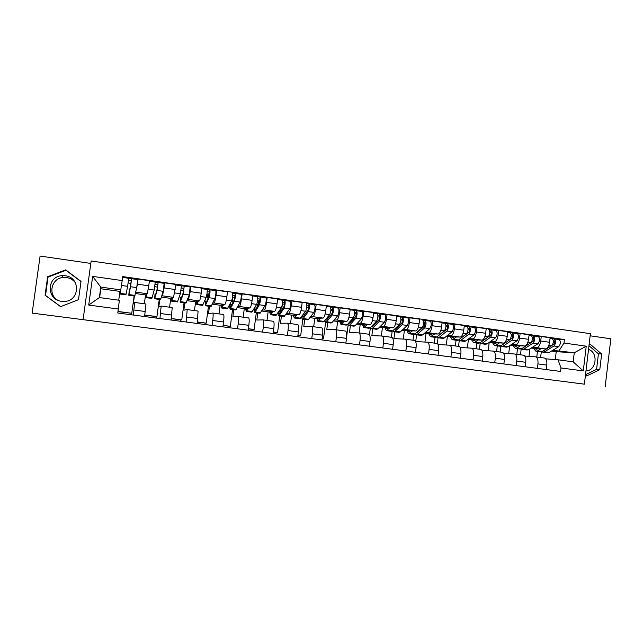 <?xml version="1.0" encoding="UTF-8"?>
<svg xmlns="http://www.w3.org/2000/svg" width="643" height="643" viewBox="0 0 643 643"><rect width="100%" height="100%" fill="white"/><g stroke="black" fill="none" stroke-linecap="round" stroke-linejoin="round"><path stroke-width="0.96" d="M323.542 350.604L298.979 347.525L323.542 350.604M57.5 300.088C47.574 294.245 51.649 278.138 63.199 277.471L66.502 277.527C70.24 278.114 73.214 279.882 75.432 282.832M61.664 301.318C46.384 299.984 46.473 276.594 61.76 275.694L65.192 275.759C81.066 277.326 79.828 301.696 63.882 301.438L61.664 301.318M386.909 358.802L363.544 355.844L386.917 358.77M584.383 384.168L32.15 313.109L584.383 384.168L590.395 333.693L91.153 260.97L83.108 319.563M346.207 353.529L319.241 350.13L346.207 353.529M350.652 354.1L368.857 356.447L350.652 354.1M588.522 349.454C598.625 352.485 596.463 370.754 585.958 370.963M90.816 263.421L40.091 256.067L32.15 313.109M605.151 386.933L610.85 338.805L590.145 335.799M134.395 296.013L133.406 303.343L134.725 302.475L133.262 315.038M144.337 303.777L145.527 294.928L147.319 293.722L148.75 285.781L137.441 284.19L135.601 292.637M137.441 284.19L137.739 279.576M117.966 311.622L131.767 313.278L134.114 295.973M131.429 313.406L131.244 314.773M144.595 316.533L145.953 303.994L134.725 302.475L145.953 303.994M148.75 285.781L149.433 280.694L138.132 279.086M159.786 299.501L158.805 306.775L161.16 306.06L159.93 318.558M164.053 283.314L164.729 282.872L164.045 287.935L162.502 295.828L161.714 296.198M144.779 315.174L156.94 316.613L159.255 299.429M156.321 316.702L156.145 318.052M171.086 320.029L172.22 307.563L161.152 306.06L172.22 307.563M169.575 307.201L170.757 298.416L173.554 297.363L175.861 284.455L164.729 282.872M184.806 302.941L183.842 310.167L187.193 309.588L186.189 322.022M189.974 287.003L190.923 286.601L190.248 291.633L188.503 299.429L187.443 299.742M171.263 318.679L181.752 319.901L184.035 302.837M180.868 319.949L180.683 321.299M197.184 323.469L198.092 311.067L187.193 309.588L198.092 311.067M194.459 310.577L195.625 301.856L199.394 300.94C199.941 300.369 200.552 297.781 201.219 293.176L201.886 288.168L190.923 286.601M209.473 306.333L208.517 313.503L212.841 313.069C213.283 313.663 213.243 316.147 212.712 320.511L212.053 325.438M215.509 290.636L216.723 290.274L216.056 295.274C215.389 299.855 214.746 302.427 214.127 302.982L212.785 303.239M197.361 322.135L206.21 323.14L208.461 306.197M205.069 323.156L204.884 324.49M222.888 326.869L223.531 321.95C224.053 317.602 224.069 315.126 223.579 314.523L212.841 313.069L223.579 314.523M218.982 313.905L220.131 305.24L224.849 304.469C225.524 303.922 226.191 301.366 226.858 296.793L227.518 291.818L216.723 290.274M233.787 309.677L232.846 316.798L238.111 316.501C238.674 317.103 238.698 319.579 238.183 323.911L237.54 328.798M240.667 294.221L242.138 293.899L241.487 298.858C240.812 303.408 240.112 305.947 239.365 306.486L237.757 306.695M223.057 325.543L230.331 326.331L232.549 309.508M228.932 326.314L228.755 327.641M248.206 330.213L248.849 325.334C249.347 321.01 249.299 318.55 248.696 317.931L238.111 316.493M243.167 317.184L244.3 308.584L249.934 307.949C250.722 307.418 251.461 304.886 252.128 300.353L252.779 295.418L242.138 293.899M257.755 312.972L256.83 320.045L263.011 319.876C263.686 320.495 263.775 322.955 263.284 327.255L262.649 332.118M265.463 297.749L267.183 297.468L266.54 302.387C265.864 306.904 265.101 309.412 264.233 309.934L262.368 310.103M248.383 328.894L254.114 329.481L256.3 312.771M257.055 307.057L257.337 304.878M252.466 329.433L252.289 330.751M273.162 333.5L273.789 328.661C274.272 324.369 274.159 321.918 273.444 321.291L263.011 319.876L273.444 321.291M267.006 320.415L268.123 311.879L274.649 311.373C275.558 310.866 276.353 308.367 277.029 303.866L277.663 298.963L267.183 297.468M281.393 316.219L280.485 323.244L287.558 323.204C288.337 323.839 288.49 326.29 288.016 330.558L287.389 335.381M289.897 301.221L291.858 300.98L291.223 305.867C290.548 310.344 289.72 312.836 288.747 313.326L286.625 313.454M273.331 332.198L277.567 332.592L279.729 315.986M280.324 311.429L280.645 308.929M275.678 332.503L275.501 333.813M297.749 336.747L298.368 331.941C298.834 327.681 298.657 325.237 297.83 324.594L287.55 323.204L297.83 324.594M290.515 323.606L291.617 315.126L299.011 314.748C300.032 314.266 300.884 311.791 301.559 307.322L302.186 302.451L291.858 300.98M304.71 319.426L303.801 326.403L311.742 326.483C312.627 327.126 312.844 329.57 312.385 333.813L311.767 338.596M313.985 304.653L316.171 304.444L315.552 309.299C314.869 313.744 313.985 316.203 312.9 316.678L310.545 316.766M297.918 335.453L300.691 335.654L302.829 319.169M298.569 335.533L298.4 336.836M321.974 339.946L322.593 335.172C323.043 330.944 322.802 328.509 321.87 327.858L311.734 326.483L321.87 327.858M313.696 326.748L314.789 318.325L323.019 318.084C324.152 317.61 325.053 315.166 325.736 310.73L326.355 305.899L316.171 304.444M327.697 322.585L326.805 329.513L335.582 329.714C336.57 330.373 336.844 332.801 336.41 337.02L335.799 341.771M337.72 308.029L340.139 307.86L339.528 312.675C338.845 317.087 337.905 319.523 336.715 319.981L334.119 320.029M322.151 338.588L323.509 338.676L325.615 322.288M345.862 343.097L346.464 338.363C346.899 334.159 346.593 331.732 345.564 331.073L335.574 329.714L345.564 331.073M336.562 329.851L337.639 321.484L346.69 321.363C347.919 320.913 348.884 318.486 349.567 314.089L350.178 309.291L340.139 307.86M350.371 325.704L349.487 332.584L359.083 332.905C360.168 333.564 360.506 335.992 360.08 340.179L359.485 344.897M361.125 311.357L363.769 311.228L363.158 316.01C362.475 320.391 361.479 322.794 360.184 323.236L357.355 323.252M346.601 337.053L348.144 324.972M369.404 346.207L369.998 341.497C370.408 337.326 370.055 334.907 368.921 334.239L359.075 332.905L368.921 334.239M359.115 332.913L360.176 324.602L370.022 324.594C371.357 324.168 372.369 321.765 373.053 317.401L373.663 312.635L363.769 311.228M372.731 328.774L371.863 335.614L382.247 336.048C383.437 336.723 383.831 339.134 383.421 343.29L382.826 347.976M384.201 314.644L387.054 314.54L386.459 319.29C385.768 323.638 384.723 326.025 383.332 326.443L380.278 326.419M369.468 334.698L370.376 327.568M392.608 349.27L393.194 344.6C393.596 340.452 393.178 338.041 391.957 337.366L382.239 336.048M381.355 336L382.408 327.673L393.026 327.785C394.456 327.375 395.525 325.004 396.217 320.664L396.811 315.93L387.054 314.54M394.802 331.812L393.942 338.604L405.09 339.15C406.376 339.825 406.818 342.237 406.432 346.368L405.846 351.022M406.955 317.883L410.017 317.811L409.422 322.529C408.731 326.845 407.638 329.2 406.151 329.602L402.88 329.554M391.402 337.294L392.166 331.282M415.491 352.292L416.069 347.654C416.455 343.531 415.981 341.128 414.663 340.444L405.082 339.142L414.663 340.444M403.29 339.046L404.343 330.703L415.708 330.928C417.243 330.534 418.352 328.187 419.043 323.887L419.638 319.185L410.017 317.811M416.568 334.802L415.724 341.546L427.619 342.205C428.994 342.896 429.492 345.291 429.114 349.39L428.543 354.012M429.387 321.074L432.659 321.042L432.072 325.72C431.381 330.004 430.239 332.343 428.648 332.728L425.168 332.64M412.999 340.219L413.73 334.416M438.044 355.266L438.622 350.66C438.992 346.569 438.47 344.174 437.055 343.483L427.611 342.197M424.943 342.044L425.987 333.693L438.076 334.03C439.699 333.653 440.865 331.33 441.556 327.062L442.135 322.392L432.659 321.042M438.092 344.511L449.835 345.219C451.298 345.918 451.844 348.305 451.49 352.38L450.92 356.969M438.044 337.76L437.32 343.587M451.515 324.225L454.979 324.217L454.4 328.87C453.709 333.122 452.519 335.437 450.839 335.799L447.158 335.686M434.314 343.113L435.03 337.342M460.292 358.207L460.862 353.626C461.216 349.567 460.637 347.18 459.142 346.481L449.827 345.211L459.142 346.481M446.298 344.994L447.335 336.643L460.131 337.093C461.851 336.731 463.056 334.432 463.756 330.189L464.334 325.551L454.979 324.217M460.211 347.445L471.745 348.184C473.296 348.892 473.891 351.271 473.553 355.322L472.991 359.879M459.247 340.637L458.531 346.392M473.344 327.327L476.993 327.351L476.423 331.973C475.724 336.201 474.494 338.483 472.726 338.837L468.843 338.684M455.34 345.966L456.056 340.227M482.234 361.101L482.789 356.56C483.134 352.517 482.507 350.146 480.924 349.43L471.737 348.184M467.381 347.895L468.409 339.56L481.896 340.107C483.697 339.761 484.951 337.487 485.65 333.275L486.221 328.669L476.993 327.351M482.025 350.339L493.358 351.118C494.989 351.834 495.64 354.205 495.311 358.223L494.756 362.756M480.176 343.402L479.453 349.237M494.869 330.389L498.711 330.446L498.148 335.035C497.449 339.231 496.171 341.489 494.314 341.827L490.239 341.65M476.101 348.779L476.801 343.081M503.871 363.954L504.425 359.445C504.747 355.434 504.08 353.063 502.408 352.348L493.342 351.118L502.408 352.348M488.182 350.756L489.202 342.43L503.356 343.081C505.245 342.751 506.547 340.501 507.247 336.321L507.809 331.74L498.711 330.446M503.541 353.208L514.673 354.012C516.385 354.735 517.085 357.09 516.771 361.093L516.225 365.586M500.833 346.079L500.109 352.034M516.112 333.412L520.123 333.5L519.568 338.057C518.869 342.221 517.551 344.463 515.606 344.777L511.346 344.576M496.589 351.56L497.28 345.894M525.218 366.775L525.765 362.29C526.07 358.304 525.355 355.949 523.603 355.225L514.665 354.012L523.603 355.225M510.269 345.299L524.527 346.014C526.504 345.701 527.847 343.475 528.546 339.319L529.101 334.778L520.123 333.5M508.717 353.578L509.682 345.693M524.76 356.037L535.707 356.865C537.5 357.596 538.247 359.943 537.942 363.914L537.403 368.383M521.2 348.948L520.492 354.799M537.066 336.393L541.253 336.506L540.707 341.031C539.999 345.17 538.641 347.389 536.616 347.694L532.171 347.461M516.819 354.301L517.502 348.675M546.277 369.556L546.815 365.103C547.113 361.141 546.341 358.794 544.517 358.063L535.691 356.865L544.517 358.063M531.118 348.128L545.417 348.916C547.474 348.619 548.857 346.408 549.564 342.285L550.103 337.768L541.253 336.506M528.988 356.351L529.888 348.916M468.409 339.56L467.799 339.472M447.335 336.643L446.162 336.482M425.987 333.693L424.227 333.452M404.343 330.703L401.988 330.381M382.408 327.673L379.442 327.263M360.176 324.602L356.576 324.104M337.639 321.484L333.387 320.897M314.789 318.325L309.878 317.642M291.617 315.126L286.022 314.347M268.123 311.879L261.822 311.003M244.3 308.584L237.275 307.611M220.131 305.24L212.367 304.171M195.625 301.856L187.089 300.675M170.757 298.416L161.441 297.13M145.527 294.928L135.408 293.529M118.738 300.185L119.936 291.392L120.78 289.88L100.798 287.108L99.368 297.556L119.365 300.273L117.782 312.988L560.592 371.445L561.009 367.957L558.011 359.783L573.178 361.84L574.263 352.766L552.723 350.306M119.936 291.392L100.822 288.755L100.798 287.108L92.656 276.394L122.186 280.573L120.78 289.88M100.822 288.755L99.617 297.588M118.32 309.01L88.726 305.071L92.656 276.394M559.113 350.668L563.999 343.032L564.417 339.552L122.733 276.594L122.186 280.573M563.999 343.032L586.239 346.175L583.289 370.923L561.009 367.957M81.018 281.377L65.682 269.875L47.646 276.723L45.082 295.201L60.595 306.663L78.502 299.694L81.018 281.377M585.492 374.885L586.737 375.938L599.782 369.693L601.639 354.02L590.483 344.471L589.028 345.146M555.271 359.574L556.219 351.697L574.263 352.766L586.239 346.175M545.69 358.834L558.011 359.783M556.219 351.697L551.501 351.046M541.293 351.866L540.61 357.532M557.738 339.335L564.417 339.552M131.767 313.278L117.99 311.453M128.15 282.968L131.019 283.37M536.784 357.01L537.46 351.424M156.94 316.613L144.804 315.006M154.818 286.722L157.575 287.116M181.752 319.901L171.287 318.518M181.077 290.427L183.48 290.765M206.21 323.14L197.377 321.966M206.942 294.068L207.922 294.205M230.331 326.331L223.081 325.374M254.114 329.481L248.399 328.726M277.567 332.592L273.347 332.029M300.691 335.654L297.934 335.292M323.509 338.676L322.167 338.499M88.726 305.071L99.368 297.556M573.178 361.84L583.289 370.923M80.994 281.57L65.948 270.285L48.056 277.085L45.516 295.426L60.683 306.631M65.948 270.285L65.682 269.875M45.516 295.426L45.082 295.201M48.056 277.085L47.646 276.723M585.516 374.684L596.575 369.404L598.424 353.827L588.964 345.741M598.424 353.827L601.639 354.02M596.575 369.404L599.782 369.693M328.806 351.287L321.661 350.443L328.806 351.287M357.291 354.968L347.815 353.771L357.291 354.968M129.637 290.507L131.606 278.708L137.755 279.576L136.71 287.59L134.781 296.061L128.785 295.241M129.283 290.459L128.769 295.241L130.553 286.73L131.614 278.7L137.763 279.576M128.487 280.469L131.317 280.87M120.466 290.435L120.185 291.898L120.273 290.781M119.903 294.02L125.932 294.848L127.636 286.32L128.704 278.29L122.62 277.422L131.606 278.708M120.209 290.901L119.895 294.02L120.603 290.194M155.751 294.132L155.011 294.028L155.18 296.182L157.326 288.45L158.098 282.47L164.174 283.338L163.169 291.295L160.573 299.606L154.69 298.802M155.011 294.028L154.658 298.794L157.101 290.443L158.114 282.47L155.252 282.068L154.224 290.041L151.852 298.408L145.929 297.596L146.909 294.004M155.132 284.246L157.816 284.624M146.596 294.213L146.194 295.491L146.17 294.494M146.017 294.607L145.905 297.596M183.207 292.814L183.777 290.491M181.479 297.709L180.362 297.548L180.763 299.718L183.448 292.115L184.187 286.183L190.151 287.035L189.227 294.944L185.988 303.102L180.209 302.306M180.362 297.548L180.161 302.298L183.247 294.108L184.219 286.183L190.183 287.035M181.374 287.96L183.922 288.321M172.348 297.813L171.826 299.027L171.705 298.055M171.577 301.125L177.396 301.921L180.418 293.706L181.39 285.781L175.788 284.994M171.456 298.151L171.536 301.117L172.846 297.629M175.788 284.986L184.187 286.183M208.316 297.765L207.424 297.918L208.203 298.031M207.424 297.918L207.938 294.052L209.57 293.972M206.829 301.229L205.342 301.02L205.575 303.689L205.977 303.207L209.184 295.732L209.891 289.848L215.815 290.684C216.096 292.629 215.791 295.25 214.891 298.537L211.041 306.55L205.358 305.763M205.342 301.02L205.294 305.755L209.007 297.709C209.875 294.414 210.189 291.793 209.931 289.848L215.815 290.684M207.231 291.625L209.634 291.962M197.731 301.342L197.079 302.515L196.871 301.551M196.854 304.597L202.569 305.385L206.218 297.323C207.078 294.02 207.392 291.4 207.15 289.446L201.814 288.691L207.15 289.446M196.533 301.631L196.79 304.589L198.398 301.181M207.159 289.454L209.891 289.848M208.155 297.741L208.67 293.843M233.538 301.294L231.528 301.294L233.401 301.551M231.81 304.694L229.969 304.436L230.347 307.113L230.829 306.647L234.542 299.3L235.217 293.449L241.061 294.277L235.282 293.457M229.969 304.436L229.575 305.738L230.057 309.162L234.382 301.262C235.354 298.006 235.643 295.402 235.274 293.449M230.146 309.17L235.724 309.942L240.185 302.073C241.173 298.826 241.471 296.23 241.061 294.277M234.832 298.272L234.928 297.548L232.477 297.355M232.702 295.233L234.968 295.555M222.743 304.814L221.972 305.955L221.674 304.991M221.763 308.021L227.381 308.793L231.633 300.876C232.589 297.621 232.895 295.016 232.525 293.063L235.217 293.449M221.248 305.055L221.682 308.013L223.579 304.678M232.412 301.133L232.927 297.267M256.453 304.774L258.309 304.758L258.816 300.916L257.61 300.747M254.258 308.576L254.765 310.481L255.319 310.03L259.523 302.813L260.174 297.002L265.945 297.813L260.246 297.01M254.668 307.868L256.436 308.11M253.816 309.355L254.475 312.522L255.183 311.943L259.386 304.766C260.447 301.543 260.728 298.963 260.238 297.002M254.572 312.53L260.061 313.286L265.109 305.562C266.186 302.355 266.467 299.775 265.945 297.813M258.816 300.916L260.013 300.739M257.795 298.786L259.933 299.091M247.402 308.23L246.51 309.339L246.124 308.375M246.309 311.397L251.831 312.152L256.678 304.38C257.73 301.165 258.02 298.577 257.53 296.616L252.707 295.941L257.53 296.616M245.618 308.431L246.221 311.381L248.391 308.118M257.546 296.624L260.174 297.002M258.309 304.758L256.605 304.517M278.282 312.538L278.829 313.808L279.464 313.366L284.142 306.269L284.769 300.498L290.459 301.302C291.102 303.263 290.837 305.827 289.663 309.002L284.053 316.581L278.66 315.842M279.118 311.26L280.702 311.485M277.752 313.35L278.548 315.826L279.343 315.271L284.029 308.214C285.179 305.031 285.452 302.459 284.833 300.506L290.459 301.302M281.176 308.118L281.875 308.053L282.349 304.235M282.365 304.243L284.68 303.978M282.526 302.29L284.536 302.572M271.7 311.598L270.695 312.683L270.221 311.71M270.51 314.724L275.935 315.472L281.361 307.836C282.502 304.653 282.775 302.081 282.173 300.128L277.599 299.477L282.173 300.128M269.642 311.759L270.406 314.708L272.857 311.509M282.189 300.128L284.769 300.498M281.875 308.053L281.272 307.973M302.017 316.243L302.564 317.079L303.263 316.653L308.407 309.677L309.002 303.946L314.628 304.742L309.098 303.962M303.215 314.612L304.629 314.805M301.398 317.095L302.274 319.089L303.166 318.55L308.31 311.614C309.556 308.471 309.805 305.915 309.082 303.954M302.403 319.105L307.7 319.836L308.616 319.306L313.864 312.385C315.126 309.251 315.383 306.703 314.628 304.742M306.767 307.418L308.986 307.233M306.896 305.738L308.785 306.012M295.659 314.917L294.534 315.97L293.988 315.006M294.373 318.004L299.702 318.735L305.682 311.244C306.912 308.093 307.169 305.546 306.454 303.584L309.002 303.946M293.321 315.038L294.253 317.988L296.962 314.853M325.462 319.772L325.961 320.31L326.732 319.901L332.327 313.045L332.897 307.346L338.443 308.134C339.311 310.095 339.07 312.627 337.72 315.729L332.029 322.529L331.024 323.043L325.808 322.328M326.974 317.907L328.211 318.076M324.731 320.664L325.671 322.304L326.652 321.789L332.246 314.957C333.572 311.855 333.813 309.315 332.978 307.354L338.443 308.134M330.824 310.609L332.929 310.481M330.92 309.146L332.68 309.396M319.274 318.189L318.044 319.217L317.417 318.245M317.899 321.235L323.14 321.958L324.112 321.436L329.658 314.596C330.976 311.485 331.217 308.953 330.389 306.984L326.29 306.406L330.389 306.984M316.678 318.269L317.763 321.219L320.728 318.148M330.414 306.992L332.897 307.346M348.602 323.164L349.864 323.099L355.9 316.356L356.447 310.698L361.929 311.477L356.56 310.714M350.395 321.162L351.472 321.307M347.767 324.104L348.739 325.479L349.808 324.972L355.844 318.261C357.251 315.191 357.484 312.675 356.535 310.706M348.9 325.495L354.02 326.202L355.105 325.704L361.237 319.016C362.668 315.954 362.893 313.438 361.929 311.477M354.526 313.792L356.519 313.704M354.59 312.498L356.238 312.731M342.566 321.42L341.224 322.424L340.517 321.444M341.087 324.426L346.247 325.133L347.3 324.627L353.288 317.907C354.687 314.829 354.92 312.313 353.988 310.344L350.113 309.797L353.988 310.344M339.705 321.452L340.943 324.402L344.158 321.396M354.012 310.352L356.447 310.698M371.453 326.459L372.683 326.25L379.137 319.619L379.659 314.001L385.077 314.765C386.146 316.734 385.929 319.233 384.426 322.264L377.867 328.838L376.702 329.32L371.662 328.629M373.479 324.361L374.395 324.49M370.505 327.44L371.493 328.605L372.643 328.115L379.105 321.516C380.592 318.478 380.809 315.978 379.764 314.009L385.077 314.765M377.891 316.959L379.78 316.903M377.931 315.801L379.466 316.026M365.529 324.594L364.083 325.575L363.303 324.594M363.962 327.568L369.034 328.268L370.175 327.777L376.581 321.162C378.06 318.124 378.285 315.625 377.248 313.655L373.599 313.141L377.248 313.655M362.419 324.594L363.801 327.544L367.257 324.594M377.272 313.663L379.659 314.001M394.014 329.658L395.188 329.361L402.052 322.842L402.55 317.256L407.903 318.012C409.069 319.981 408.868 322.464 407.284 325.462L400.324 331.925L399.07 332.399L394.119 331.716M396.249 327.528L397.012 327.633M392.929 330.687L393.934 331.692L395.164 331.217L402.036 324.731C403.603 321.725 403.812 319.241 402.663 317.272L407.903 318.012M400.919 320.101L402.703 320.069M400.943 319.065L402.365 319.266M388.171 327.737L386.628 328.694L385.776 327.705M386.523 330.671L391.507 331.354L392.728 330.88L399.552 324.377C401.111 321.371 401.32 318.888 400.179 316.919L396.747 316.436L400.179 316.919M384.827 327.697L386.347 330.647L390.044 327.753M400.211 316.927L402.55 317.256M416.294 332.777L417.387 332.431L424.645 326.017L425.127 320.471L430.408 321.219L425.272 320.487M418.706 330.647L419.316 330.727M415.065 333.862L416.069 334.73L417.379 334.28L424.653 327.89C426.293 324.924 426.486 322.456 425.24 320.479M416.262 334.762L421.133 335.429L422.467 334.979L429.821 328.621C431.477 325.655 431.678 323.188 430.408 321.219M423.624 323.212L425.312 323.212M423.633 322.28L424.943 322.464M410.507 330.824L408.868 331.764L407.943 330.775M408.771 333.733L413.674 334.4L414.976 333.942L422.202 327.552C423.833 324.578 424.034 322.103 422.797 320.134L425.127 320.471M406.923 330.751L408.586 333.701L412.509 330.864M438.301 335.831L446.933 329.152C447.753 327.737 447.841 326.564 447.198 325.615L447.383 323.638L452.6 324.377L447.536 323.662M440.849 333.717L441.315 333.781M430.722 336.747L435.536 337.406L436.918 336.964L437.907 337.736L439.29 337.294L446.949 331.016C448.661 328.075 448.846 325.623 447.504 323.654M438.108 337.76L442.898 338.419L444.305 337.985L452.053 331.732C453.781 328.798 453.966 326.347 452.6 324.377M446.009 326.298L447.6 326.306M446.001 325.446L447.206 325.623M432.538 333.878L430.802 334.786L429.813 333.797M428.728 333.773L430.521 336.723L434.668 333.934M431.879 336.273L436.918 336.964L444.538 330.679C446.242 327.737 446.427 325.278 445.093 323.308L442.079 322.882L445.093 323.308M445.125 323.316L447.383 323.638M460.042 338.805L468.908 332.238C469.76 330.84 469.848 329.674 469.157 328.726L469.342 326.765L474.494 327.488L469.503 326.781M458.459 340.026L459.448 340.694L460.91 340.268L468.94 334.095C470.724 331.185 470.901 328.75 469.47 326.773M459.665 340.726L464.375 341.377L465.853 340.951L473.971 334.794C475.772 331.901 475.949 329.465 474.494 327.488M468.08 329.353L469.575 329.377M468.064 328.573L469.173 328.734M454.271 336.884L452.439 337.776L451.386 336.787M452.375 339.721L457.109 340.372L458.563 339.946L466.561 333.757C468.337 330.848 468.514 328.412 467.091 326.435L464.27 326.041L467.091 326.435M450.237 336.747L452.158 339.697L456.522 336.964M467.123 326.443L469.342 326.765M481.543 341.706L490.585 335.284C491.469 333.902 491.549 332.744 490.818 331.796L490.995 329.843L496.083 330.566L491.164 329.867M479.726 343.024L480.699 343.619L482.234 343.201L490.633 337.125C492.49 334.256 492.651 331.828 491.131 329.859M480.924 343.651L485.561 344.286L487.113 343.876L495.6 337.824C497.465 334.955 497.626 332.535 496.083 330.566M489.845 332.375L491.252 332.399M489.829 331.659L490.834 331.796M475.707 339.858L473.795 340.726L472.669 339.729M473.738 342.663L478.4 343.298L479.927 342.888L488.286 336.803C490.135 333.918 490.296 331.499 488.784 329.521L490.995 329.843M471.456 339.681L473.513 342.631L475.024 342.213L478.087 339.954M502.898 344.479L511.965 338.29C512.881 336.924 512.953 335.767 512.182 334.826L512.35 332.881L517.382 333.596L512.535 332.905M500.704 345.966L501.669 346.497L503.276 346.103L512.029 340.123C513.95 337.278 514.103 334.874 512.495 332.897M501.91 346.537L506.467 347.164L508.091 346.762L516.932 340.806C518.861 337.969 519.014 335.566 517.382 333.596M511.322 335.357L512.64 335.397M511.289 334.698L512.198 334.826M496.862 342.783L494.853 343.635L493.671 342.639M494.813 345.556L499.402 346.191L500.993 345.789L509.714 339.801C511.627 336.948 511.78 334.545 510.18 332.568L507.745 332.23L510.18 332.568M492.401 342.582L494.58 345.524L496.155 345.122L499.354 342.896M510.22 332.576L512.35 332.881M531.214 342.454L533.055 341.256C534.003 339.906 534.076 338.757 533.264 337.808L533.425 335.879L538.4 336.586L533.61 335.911M521.417 348.86L522.365 349.342L524.037 348.956L533.143 343.081C535.129 340.268 535.273 337.872 533.577 335.895M522.614 349.382L527.099 349.993L528.795 349.615L537.974 343.756C539.967 340.951 540.112 338.556 538.4 336.586M532.5 338.306L533.73 338.347M532.468 337.696L533.28 337.816M517.736 345.677L515.646 346.505L514.4 345.508M515.614 348.418L520.123 349.036L521.786 348.651L530.853 342.759C532.83 339.938 532.975 337.543 531.295 335.574L529.044 335.26L531.295 335.574M513.066 345.436L515.365 348.385L517.012 347.992L520.34 345.805M531.327 335.582L533.425 335.879M552.265 345.17L553.864 344.182C554.845 342.84 554.909 341.698 554.057 340.758L554.218 338.837L559.129 339.536L554.411 338.869M541.856 351.705L542.788 352.155L544.533 351.777L553.969 345.99C556.018 343.209 556.147 340.83 554.37 338.861M543.054 352.187L547.466 352.798L549.218 352.428L558.735 346.657C560.792 343.884 560.929 341.505 559.129 339.536M553.398 341.224L554.539 341.264M553.358 340.653L554.073 340.758M538.328 348.522L536.158 349.342L534.855 348.337M536.141 351.239L540.578 351.85L542.306 351.472L551.71 345.677C553.752 342.888 553.888 340.509 552.12 338.539L550.046 338.242L552.12 338.539M533.465 348.257L535.884 351.207L537.596 350.829L541.044 348.675M552.16 338.548L554.218 338.837M528.546 339.319L519.568 338.057M507.247 336.321L498.148 335.035M485.65 333.275L476.423 331.973M463.756 330.189L454.4 328.87M441.556 327.062L432.072 325.72M419.043 323.887L409.422 322.529M396.217 320.664L386.459 319.29M373.053 317.401L363.158 316.01M349.567 314.089L339.528 312.675M325.736 310.73L315.552 309.299M301.559 307.322L291.223 305.867M277.029 303.866L266.54 302.387M252.128 300.353L241.487 298.858M226.858 296.793L216.056 295.274M201.219 293.176L190.248 291.633M175.177 289.511L164.045 287.935M549.564 342.285L540.707 341.031M545.417 348.916L536.616 347.694M524.527 346.014L515.606 344.777M525.765 362.29L516.771 361.093M503.356 343.081L494.314 341.827M504.425 359.445L495.311 358.223M481.896 340.107L472.726 338.837M482.789 356.56L473.553 355.322M460.131 337.093L450.839 335.799M460.862 353.626L451.49 352.38M438.076 334.03L428.648 332.728M438.622 350.66L429.114 349.39M415.708 330.928L406.151 329.602M416.069 347.654L406.432 346.368M393.026 327.785L383.332 326.443M393.194 344.6L383.421 343.29M370.022 324.594L360.184 323.236M369.998 341.497L360.08 340.179M346.69 321.363L336.715 319.981M346.464 338.363L336.41 337.02M323.019 318.084L312.9 316.678M322.593 335.172L312.385 333.813M299.011 314.748L288.747 313.326M298.368 331.941L288.016 330.558M274.649 311.373L264.233 309.934M273.789 328.661L263.284 327.255M249.934 307.949L239.365 306.486M248.849 325.334L238.183 323.911M224.849 304.469L214.127 302.982M223.531 321.95L212.712 320.511M199.394 300.94L188.503 299.429M197.843 318.526L186.848 317.055M173.554 297.363L162.502 295.828M171.753 315.046L160.597 313.551M147.319 293.722L136.107 292.171M145.27 311.509L133.945 309.998M546.815 365.103L537.942 363.914M128.962 294.566L134.998 295.402M130.553 286.73L136.71 287.59M120.048 293.345L126.108 294.181M121.447 285.46L127.636 286.32M154.955 298.151L160.895 298.963M157.101 290.443L163.169 291.295M158.122 282.478L164.15 283.338M146.17 296.937L152.142 297.757M148.252 289.205L154.224 290.041M149.361 281.232L155.228 282.068L149.361 281.224M180.562 301.671L186.422 302.483M183.247 294.108L189.227 294.944M171.906 300.482L177.789 301.294M174.663 292.903L180.418 293.706M205.8 305.152L211.571 305.939M209.007 297.709L214.891 298.537M197.264 303.97L203.067 304.774M200.688 296.544L206.218 297.323M230.668 308.576L236.359 309.355M234.382 301.262L240.185 302.073M222.261 307.418L227.976 308.198M226.32 300.136L231.633 300.876M255.183 311.943L260.793 312.715M259.386 304.766L265.109 305.562M246.896 310.802L252.53 311.582M251.566 303.665L256.678 304.38M279.343 315.271L284.873 316.034M284.029 308.214L289.663 309.002M271.177 314.146L276.731 314.909M276.45 307.153L281.361 307.836M303.166 318.55L308.616 319.306M308.31 311.614L313.864 312.385M295.113 317.441L300.586 318.197M300.972 310.585L305.682 311.244M326.652 321.789L332.029 322.529M332.246 314.957L337.72 315.729M318.711 320.696L324.112 321.436M325.133 313.969L329.658 314.596M349.808 324.972L355.105 325.704M355.844 318.261L361.237 319.016M341.98 323.895L347.3 324.627M348.956 317.296L353.288 317.907M372.643 328.115L377.867 328.838M379.105 321.516L384.426 322.264M364.927 327.054L370.175 327.777M372.434 320.584L376.581 321.162M395.164 331.217L400.324 331.925M402.036 324.731L407.284 325.462M387.552 330.172L392.728 330.88M395.574 323.823L399.552 324.377M417.379 334.28L422.467 334.979M424.653 327.89L429.821 328.621M409.864 333.243L414.976 333.942M418.4 327.022L422.202 327.552M439.29 337.294L444.305 337.985M446.949 331.016L452.053 331.732M440.897 330.164L444.538 330.679M460.91 340.268L465.853 340.951M468.94 334.095L473.971 334.794M453.596 339.263L458.563 339.946M463.089 333.275L466.561 333.757M482.234 343.201L487.113 343.876M490.633 337.125L495.6 337.824M475.024 342.213L479.927 342.888M484.975 336.337L488.286 336.803M503.276 346.103L508.091 346.762M512.029 340.123L516.932 340.806M496.155 345.122L500.993 345.789M506.555 339.359L509.714 339.801M524.037 348.956L528.795 349.615M533.143 343.081L537.974 343.756M517.012 347.992L521.786 348.651M527.847 342.341L530.853 342.759M544.533 351.777L549.218 352.428M553.969 345.99L558.735 346.657M537.596 350.829L542.306 351.472M548.857 345.275L551.71 345.677M61.76 275.694L63.199 277.471M248.696 317.931L238.111 316.501M391.957 337.366L382.247 336.048M437.055 343.483L427.619 342.205M480.924 349.43L471.745 348.184"/></g></svg>
